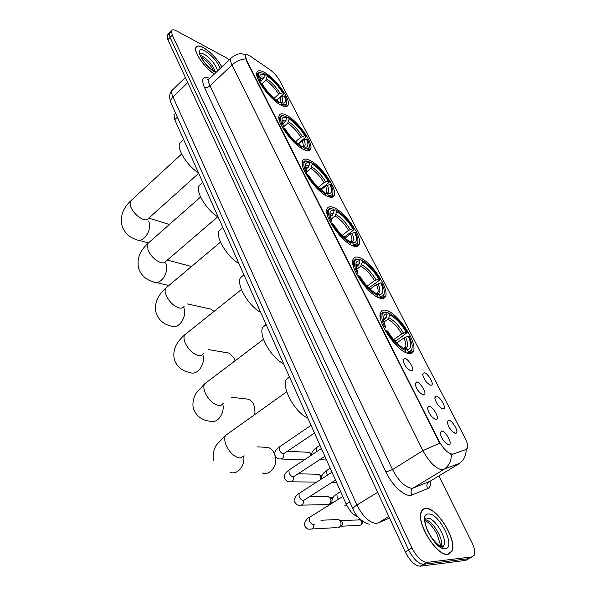 <?xml version="1.0" encoding="UTF-8"?>
<svg xmlns="http://www.w3.org/2000/svg" width="596" height="596" viewBox="0 0 596 596"><rect width="100%" height="100%" fill="white"/><g stroke="black" fill="none" stroke-linecap="round" stroke-linejoin="round"><path stroke-width="0.89" d="M303.982 149.708C307.633 151.354 309.868 151.086 310.672 148.903C313.459 142.638 297.248 120.236 286.266 115.11C282.377 113.195 279.986 113.389 279.084 115.676C276.112 121.815 293.172 145.178 303.982 149.708M379.987 298.156C382.96 298.983 384.845 298.276 385.649 296.041C389.181 287.898 370.518 260.825 359.179 257.517C355.954 256.436 353.897 257.085 353.011 259.469C349.219 267.395 368.887 295.683 379.987 298.156M353.264 245.954C356.475 247.057 358.487 246.498 359.299 244.263C362.554 236.813 344.801 211.513 333.566 207.497C330.102 206.127 327.919 206.633 327.025 209.002C323.539 216.266 342.246 242.676 353.264 245.954M327.964 196.546C331.406 197.924 333.529 197.507 334.341 195.294C337.351 188.463 320.41 164.712 309.302 160.093C305.614 158.454 303.319 158.797 302.418 161.129C299.207 167.811 317.042 192.59 327.964 196.546M281.215 105.246C285.059 107.153 287.384 107.034 288.196 104.903C290.774 99.137 275.225 77.92 264.378 72.362C260.303 70.194 257.822 70.224 256.921 72.459C254.172 78.121 270.532 100.225 281.215 105.246M408.267 353.383C410.979 353.935 412.73 353.108 413.512 350.888C417.356 341.97 397.666 312.848 386.245 310.374C383.273 309.577 381.351 310.374 380.479 312.751C376.359 321.4 397.107 351.863 408.267 353.383M436.265 396.094C439.855 396.355 446.426 407.359 443.849 408.826L442.917 409.02C438.783 406.964 436.071 403.231 434.767 397.815L436.265 396.094M424.188 372.656C427.772 373.059 434.179 383.668 431.69 385.098L430.692 385.277C426.594 383.176 423.912 379.518 422.653 374.303L424.188 372.656M448.624 420.091C452.222 420.202 458.965 431.616 456.305 433.128L455.441 433.329C451.269 431.325 448.512 427.511 447.179 421.886L448.624 420.091M429.023 406.152C432.778 406.36 439.52 417.744 436.793 419.316L435.832 419.524C431.571 417.498 428.777 413.669 427.451 408.037L429.023 406.152M416.693 381.924C420.433 382.282 427.004 393.248 424.367 394.768L423.331 394.969C419.115 392.891 416.358 389.143 415.069 383.72L416.693 381.924M404.654 358.263C408.379 358.77 414.794 369.341 412.246 370.824L411.136 371.003C406.956 368.879 404.244 365.206 402.985 359.984L404.654 358.263M441.658 430.983C445.421 431.027 452.342 442.858 449.526 444.467L448.639 444.69C444.333 442.716 441.502 438.798 440.139 432.942L441.658 430.983M452.908 453.988L451.887 454.107C447.581 453.102 443.282 448.758 439.014 441.085L246.468 59.868L245.433 55.517C246.036 54.162 247.772 54.445 250.648 56.367L270.241 69.933C274.182 72.861 277.378 76.519 279.829 80.9L465.022 438.008C467.242 442.418 468.039 445.771 467.42 448.05L466.161 449.429L452.304 454.353L450.531 454.122M358.107 517.142C353.428 515.168 349.442 510.802 346.172 504.052L174.762 119.677L174.047 114.737L175.172 113.665M447.998 554.429L451.977 551.263C457.475 540.326 436.942 507.025 425.79 508.425C423.711 508.507 422.221 509.58 421.335 511.651C415.568 522.2 437.069 556.94 447.998 554.429M221.854 66.871C216.951 58.505 210.775 52.068 203.318 47.561C199.302 45.475 196.814 45.467 195.846 47.553C193.536 52.046 204.555 67.907 214.314 74.06M459.687 463.293L442.061 469.834C435.572 468.478 429.18 462.079 422.899 450.643L439.692 443.156L246.17 60.151L245.433 55.517M451.403 454.42L451.395 454.413C451.381 461.148 448.781 466.214 443.595 469.611L413.177 488.027L429.917 481.337M171.335 32.042L169.264 33.056L170.054 37.399L408.618 549.966C413.43 559.175 418.422 563.95 423.592 564.293L468.94 558.646L470.631 557.722M430.766 480.823C431.012 485.002 429.969 487.617 427.623 488.66C426.311 485.852 426.751 483.602 428.949 481.918L458.592 464.023C463.613 460.745 466.147 455.888 466.199 449.429L452.304 454.353M229.184 59.883L225.787 57.499L176.513 30.888C173.794 29.465 172.117 29.45 171.477 30.828L172.274 35.157L412.007 548.029C416.842 557.245 421.834 562.035 426.982 562.4L472.159 556.88L474.334 555.129C475.332 552.164 474.498 547.888 471.831 542.308L438.872 475.928M169.115 34.255L167.059 35.283L167.834 39.627L405.243 551.896C410.033 561.089 415.025 565.85 420.202 566.185L465.729 560.404L467.428 559.473M171.477 30.828L169.264 33.056L170.054 37.399L408.618 549.966C413.43 559.175 418.422 563.95 423.592 564.293L468.94 558.646L472.159 556.88M425.902 508.656C423.845 508.738 422.378 509.803 421.499 511.852C415.792 522.297 437.062 556.664 447.879 554.191L451.82 551.047C457.259 540.229 436.942 507.263 425.902 508.656M221.794 66.931C216.951 58.609 210.813 52.202 203.392 47.702C199.414 45.639 196.948 45.631 195.995 47.695C193.693 52.157 204.704 67.959 214.374 74.001M274.644 454.115L274.518 453.824C273.11 450.621 271.024 448.497 268.252 447.447L263.469 447.186M386.677 313.258L387.467 312.691L388.614 312.967C395.223 316.215 401.466 322.719 407.336 332.471L406.256 332.195C401.011 323.546 395.439 317.743 389.553 314.8L388.815 317.817L387.817 319.337L383.884 322.138M393.665 339.645L401.853 333.924L406.256 332.195M408.32 336.189L409.4 336.457L411.918 343.87C412.752 348.794 411.538 351.275 408.267 351.305L407.284 349.398L408.193 349.323C411.531 348.131 411.568 343.75 408.32 336.189L403.909 337.925L396.698 342.946M289.298 376.516L286.341 379.451C281.431 387.81 294.975 412.41 307.879 418.191M407.336 332.471L399.216 338.58L394.939 341.098M383.399 326.995L384.442 326.66C380.963 318.339 381.023 313.57 384.636 312.341L386.186 312.289L385.038 312.021L383.377 312.066L380.814 314.487L380.844 320.238M385.038 312.021L384.599 312.334M408.267 351.305L407.932 352.661C409.847 352.735 411.106 351.901 411.717 350.157L412.067 348.094M407.932 352.661L407.277 353.115M386.186 312.289L387.124 314.137C383.988 313.988 382.818 316.267 383.615 320.976L385.605 326.951L384.442 326.66M389.553 314.8L388.614 312.967M385.605 326.951L384.48 329.163M383.466 320.059L385.381 318.689L386.387 317.161L387.124 314.137M404.408 348.66L407.284 349.398M405.302 352.288L405.861 350.768C399.119 347.691 392.675 341.031 386.536 330.787L385.545 331.108M386.536 330.787L387.691 331.071C393.159 340.122 398.888 346.045 404.885 348.854L405.861 350.768M262.396 473.03C269.809 475.951 277.743 465.923 275.359 456.491M254.611 414.682L255.013 412.067L253.911 404.989C252.659 402.129 250.812 400.199 248.353 399.201L244.36 398.739M359.656 260.422L360.409 259.849L361.496 260.065C368.142 263.648 374.281 270.1 379.905 279.412L378.803 279.055C373.774 270.785 368.306 265.041 362.39 261.808L360.714 266.233L356.706 269.265M367.151 286.162L374.512 280.701L378.803 279.055M380.755 282.832L381.857 283.189L384.048 289.611C384.874 294.379 383.548 296.614 380.069 296.301L379.145 294.498L380.576 294.461C383.571 293.388 383.63 289.514 380.755 282.832L376.456 284.486L370.131 289.157M266.047 324.38L262.739 327.323C258.262 335.041 271.128 357.719 283.659 363.873M379.905 279.412L379.674 280.09L372.15 285.655L368.633 287.726M355.641 272.171L356.669 271.858C353.592 264.512 353.674 260.288 356.93 259.185L359.038 259.215L355.693 258.955L353.361 261.167L353.435 266.449M380.069 296.301L379.749 297.62C381.887 297.903 383.273 297.151 383.898 295.378L384.211 293.344M379.749 297.62L379.317 297.933M359.038 259.215L359.932 260.959C356.617 260.504 355.35 262.545 356.125 267.09L357.846 272.238L356.669 271.858M362.39 261.808L361.496 260.065M357.846 272.238L356.87 274.585M356.117 267.023L358.248 265.406L359.209 263.901L359.932 260.959M376.814 293.97L379.145 294.498M377.194 296.972L377.633 295.571C370.846 292.122 364.521 285.514 358.643 275.754L357.682 276.045M375.718 296.115L377.305 296.89M358.643 275.754L359.82 276.127C365.05 284.754 370.675 290.632 376.709 293.761L377.633 295.571M235.018 360.856L234.265 358.42L229.318 353.152L225.996 352.586M334.08 210.418L334.803 209.837L335.846 210.008C342.506 213.89 348.541 220.282 353.935 229.184L352.817 228.752C347.997 220.848 342.618 215.149 336.688 211.662L335.064 215.99L331.063 219.186M342.052 235.48L348.623 230.332L352.817 228.752M354.672 232.336L355.782 232.76L357.704 238.355C358.509 242.959 357.079 244.949 353.421 244.308L352.549 242.602L354.456 242.639C357.146 241.685 357.213 238.251 354.672 232.336L350.47 233.915L344.98 238.199M243.876 274.95L240.359 277.788C236.277 284.933 248.532 305.942 260.705 312.393M353.935 229.184L353.733 229.9L346.529 235.532L343.75 237.119M332.061 208.764L329.521 208.652L327.398 210.664L327.502 215.499M353.421 244.308L353.108 245.589C355.462 246.088 356.959 245.44 357.593 243.645L357.868 241.656M330.303 216.825L332.575 215.007L334.2 210.656L333.358 209.002L330.728 208.846C327.8 209.829 327.703 213.577 330.437 220.08L329.424 220.371M334.2 210.656C330.728 209.904 329.372 211.714 330.132 216.087L331.622 220.542L330.437 220.08M336.688 211.662L335.846 210.008M331.622 220.542L330.773 222.993M352.027 233.118C354.21 238.311 354.106 241.32 351.714 242.147L350.321 242.17L352.549 242.602M350.612 244.71L350.955 243.406C344.138 239.637 337.925 233.088 332.3 223.761L331.361 224.036M332.3 223.761L333.484 224.215C338.498 232.462 344.026 238.288 350.075 241.693L350.955 243.406M213.994 311.425L211.088 309.16L208.347 308.557M309.808 163.058L310.538 162.44L311.529 162.574C318.204 166.709 324.135 173.041 329.312 181.571L328.187 181.072C323.553 173.496 318.271 167.849 312.334 164.138L310.762 168.377L306.784 171.715M318.264 187.39L324.09 182.585L328.187 181.072M329.946 184.469L331.063 184.961L332.747 189.848C333.536 194.289 332.017 196.032 328.195 195.086L327.368 193.469L329.707 193.625C332.128 192.776 332.203 189.722 329.946 184.469L325.841 185.982L321.102 189.871M222.144 228.104L219.119 230.674C215.38 237.282 227.091 256.854 238.921 263.544M329.312 181.571L329.148 182.316L322.227 188.001L320.141 189.074M307.044 161.009L304.735 160.942L302.805 162.775L302.924 167.171M328.195 195.086L327.889 196.33C330.437 197.053 332.039 196.516 332.68 194.721L332.918 192.784M305.897 169.227L308.251 167.252L309.823 162.991L309.019 161.427L305.919 161.106C303.282 161.978 303.178 165.308 305.606 171.089L304.616 171.357M309.823 162.991C306.202 161.963 304.765 163.55 305.502 167.752L306.798 171.618L305.606 171.089M312.334 164.138L311.529 162.574M306.798 171.618L306.076 174.159M325.237 193.134L327.368 193.469M325.401 195.227L325.699 194.035C318.875 189.975 312.766 183.486 307.372 174.576L306.463 174.822M307.372 174.576L308.572 175.097C313.377 182.987 318.808 188.753 324.865 192.411L325.699 194.035M286.564 118.291L287.503 117.464L288.457 117.561C295.132 121.919 300.958 128.185 305.934 136.365L304.809 135.806C300.354 128.542 295.154 122.955 289.216 119.044L287.697 123.193L282.958 127.365M295.653 141.706L300.801 137.259L304.809 135.806M306.471 139.032L307.603 139.583L309.086 143.874C309.853 148.143 308.244 149.663 304.273 148.419L303.483 146.884L306.232 147.19C308.408 146.437 308.482 143.718 306.471 139.032L302.463 140.492L298.41 143.979M201.523 183.501L198.922 185.81C195.495 191.934 206.715 210.246 218.218 217.123M305.934 136.365L305.8 137.14L299.155 142.869L297.702 143.427M283.331 115.669L281.245 115.631L279.487 117.293L279.613 121.293M304.273 148.419L303.975 149.633C306.716 150.579 308.408 150.155 309.048 148.374L309.257 146.489M282.795 124.035L285.171 121.942L286.691 117.77L285.931 116.287L282.4 115.766C280.023 116.54 279.911 119.505 282.079 124.653L281.103 124.914M286.691 117.77C282.951 116.481 281.431 117.852 282.146 121.889L283.279 125.249L282.079 124.653M289.216 119.044L288.457 117.561M283.279 125.249L282.668 127.857M301.457 146.631L303.483 146.884M301.487 148.322L301.762 147.227C294.931 142.921 288.926 136.499 283.756 127.961L282.869 128.2M283.756 127.961L284.955 128.55C289.574 136.104 294.908 141.818 300.973 145.692L301.762 147.227M264.482 75.759L265.615 74.716L266.531 74.776C273.199 79.343 278.928 85.541 283.718 93.393L282.579 92.782C278.295 85.809 273.184 80.274 267.254 76.191L265.779 80.259L261.756 83.954M274.145 98.258L278.667 94.183L282.579 92.782M284.165 95.852L285.305 96.455L286.609 100.225C287.354 104.337 285.67 105.634 281.565 104.114L280.813 102.654L283.92 103.13C285.879 102.467 285.961 100.039 284.165 95.852L280.239 97.252L276.805 100.344M181.936 140.969L179.709 143.047C176.558 148.724 187.323 165.934 198.52 172.952M283.718 93.393L283.614 94.198L276.507 100.135M260.832 72.57L258.94 72.548L257.338 74.053L257.472 77.681M281.468 105.373C284.27 106.446 285.976 106.118 286.601 104.397L286.78 102.572M260.884 81.063L263.246 78.888L264.721 74.805L263.998 73.397L260.072 72.66C257.926 73.345 257.815 75.99 259.752 80.594L258.791 80.832M281.565 104.114L281.275 105.276M264.721 74.805C260.862 73.271 259.275 74.44 259.968 78.307L260.959 81.242L259.752 80.594M267.254 76.191L266.531 74.776M260.959 81.242L260.452 83.909M278.868 102.475L280.813 102.654M278.786 103.808L279.032 102.803C272.216 98.273 266.315 91.918 261.339 83.738L260.482 83.947M261.339 83.738L262.545 84.379C266.986 91.62 272.23 97.275 278.287 101.342L279.032 102.803M336.315 519.578L338.386 519.488L340.636 521.671C341.456 524.07 340.986 525.948 339.228 527.311L337.79 527.743M340.353 520.427L342.253 522.066C342.842 523.795 342.506 525.15 341.247 526.126M326.489 496.647L328.418 496.624L330.542 498.718C331.346 501.065 330.884 502.927 329.156 504.298L327.636 504.752M330.445 497.645L332.166 499.157M332.039 502.324L330.899 503.374M316.871 474.215L319.486 474.714L320.67 476.249L320.924 479.37M320.737 475.34L321.818 476.033M307.439 452.267L309.89 452.796L311.298 455.225M311.224 453.511L311.648 453.705M466.161 449.429L465.573 449.786M439.014 441.085L438.604 441.338M349.748 501.832L346.172 504.052M177.385 117.189L174.762 119.677M204.353 87.269C206.194 87.917 208.071 87.448 209.986 85.869L392.526 469.588C398.568 480.912 404.915 487.148 411.583 488.31L413.177 488.027C410.927 489.763 410.473 492.087 411.821 495C405.883 497.936 392.324 485.993 385.94 471.987L204.353 87.269C200.956 78.873 202.7 75.886 209.598 78.299M210.105 78.069L208.734 79.372C208.227 80.825 208.645 82.986 209.986 85.869L232.03 64.964C230.63 62.081 230.145 59.943 230.592 58.535L231.874 57.313M245.686 58.915C240.628 59.295 236.076 61.313 232.03 64.964L422.899 450.643L392.526 469.588L385.94 471.987M427.623 488.66L411.821 495M172.274 35.157L167.834 39.627M412.007 548.029L405.243 551.896M426.982 562.4L420.202 566.185M173.369 89.109L171.939 90.495C171.365 91.97 171.7 94.101 172.937 96.895L356.937 505.028C362.808 516.486 369.229 522.625 376.218 523.444L377.916 523.065L388.853 516.523M377.618 492.289L356.937 505.028C354.225 506.734 352.892 508.045 352.936 508.954L353.055 509.222M465.729 560.404L468.94 558.646M377.916 523.065L389.56 518.058M369.699 524.078C366.696 524.622 356.199 518.118 352.936 508.954L170.829 102.564C170.307 100.731 171.007 98.847 172.937 96.895L187.755 82.606M185.371 77.473L171.939 90.495C169.331 93.319 168.966 97.342 170.829 102.564L171.097 103.16M442.269 547.635L442.329 546.003M426.207 518.945L425.134 518.416M442.18 548.074L442.403 545.958M426.267 518.907L424.71 518.274M442.433 546.808L443.908 545.109C447.425 538.277 434.447 517.201 427.436 518.222M441.07 546.711C444.556 539.976 432.003 519.265 424.873 519.854M428.487 514.02C416.544 513.402 434.231 550.555 445.19 548.625C456.536 548.082 439.2 512.672 428.487 514.02M441.122 547.128L443.908 545.109L443.402 546.949C439.178 548.432 427.496 534.344 426.006 525.985L424.68 520.256M425.015 519.638L424.62 519.429M215.268 71.743C213.212 65.642 208.868 60.434 202.253 56.136L200.301 55.346M217.249 71.259C218.047 67.579 210.053 57.216 204.16 54.281C201.761 53.051 200.226 53.014 199.563 54.169M220.222 68.421C217.145 61.313 212.064 55.495 204.972 50.98C192.434 43.813 203.08 66.178 215.134 72.027L216.005 72.444M244.218 455.836L240.017 458.071C234.332 457.08 229.669 452.744 226.04 445.048C224.498 441.01 224.327 437.799 225.534 435.415L228.603 433.225M243.749 456.529C245.172 466.057 237.305 475.168 230.227 472.345M401.853 333.924C397.443 326.712 392.764 321.855 387.817 319.337M404.393 348.653L405.571 347.133C406.211 345.017 405.66 341.948 403.909 337.925M386.387 317.161L383.37 319.165M403.507 333.097C398.888 325.535 393.993 320.439 388.815 317.817M404.61 348.697L405.31 348.63C408.282 347.595 408.364 343.75 405.571 337.098M385.381 318.689L383.377 319.277M223.195 403.403L221.414 405.109L218.754 405.489C213.077 404.192 208.503 399.879 205.031 392.541C203.638 388.92 203.482 386.044 204.547 383.913L207.214 381.894M222.77 404.036C225.169 413.713 216.825 424.397 209.509 421.163C205.039 420.664 197.239 418.243 193.737 409.258C191.495 403.648 194.49 395.312 196.233 393.114L204.547 383.913L263.492 339.318M374.512 280.701C370.28 273.817 365.683 268.99 360.714 266.233M376.858 293.94L377.901 292.569C378.467 290.721 377.983 288.024 376.456 284.486M359.209 263.901L357.108 264.17L355.916 265.704M376.113 279.889C371.688 272.663 366.875 267.611 361.675 264.736M376.799 293.94L377.767 293.873C380.427 292.941 380.531 289.544 378.058 283.674M358.248 265.406L355.939 265.89M203.199 353.614C202.297 355.201 200.748 355.842 198.55 355.521C192.888 353.957 188.396 349.666 185.065 342.655C183.814 339.4 183.657 336.815 184.604 334.915L186.921 333.067M202.737 354.292C206.06 363.851 197.321 376.061 189.848 372.47C185.334 371.748 177.884 368.939 174.539 360.185C172.222 351.163 175.574 342.737 184.604 334.915L241.44 289.5M348.623 230.332C344.562 223.738 340.048 218.955 335.064 215.99M350.798 242.267L351.729 241.03C352.236 239.406 351.811 237.037 350.47 233.915M333.499 213.517C331.644 213.107 330.46 213.621 329.96 215.074M350.18 229.535C345.933 222.613 341.203 217.607 335.988 214.515M332.575 215.007L329.998 215.342M184.157 306.277C183.263 307.871 181.653 308.437 179.321 307.983C173.689 306.165 169.271 301.904 166.083 295.199C164.943 292.264 164.794 289.947 165.636 288.233L167.632 286.557M183.583 307.074C187.792 316.275 178.748 329.998 171.164 326.079C166.627 325.148 159.49 322.034 156.256 313.459C153.932 304.407 157.061 296.003 165.636 288.233L220.505 242.11M324.09 182.585C320.186 176.26 315.746 171.529 310.762 168.377M326.236 193.29L326.943 192.262L325.841 185.982M309.138 165.785C307.141 165.204 305.89 165.628 305.375 167.059M325.602 181.795C321.52 175.164 316.871 170.21 311.648 166.917M326.213 193.29L327.033 193.216C329.178 192.478 329.283 189.804 327.353 185.2M308.251 167.252L305.435 167.409M217.719 216.802L166.001 261.204C165.114 262.791 163.453 263.283 161.009 262.694C155.4 260.661 151.064 256.429 147.994 250.007L147.57 243.719L149.283 242.207M165.688 263.082C169.815 272.014 160.674 285.827 153.373 281.834C149.104 280.791 142.094 277.557 138.823 268.893C136.499 259.781 139.412 251.393 147.57 243.719L200.606 196.985M300.801 137.259C297.046 131.195 292.673 126.501 287.697 123.193M302.969 146.817L303.439 146.042L302.463 140.492M286.028 120.489C283.905 119.744 282.586 120.072 282.064 121.465M302.269 136.484C298.343 130.122 293.768 125.212 288.553 121.755M303.446 146.877L303.61 146.847C305.539 146.191 305.651 143.815 303.93 139.71M285.171 121.942L282.146 121.897M198.691 173.339L148.68 218.24C147.801 219.812 146.087 220.229 143.539 219.499C137.967 217.264 133.705 213.07 130.755 206.916L130.345 201.225L131.82 199.869M148.613 221.101C152.628 229.765 143.42 243.615 136.424 239.585C132.17 238.378 125.391 234.928 122.187 226.361C119.856 217.145 122.575 208.764 130.345 201.225L181.661 153.969M278.667 94.183C275.047 88.35 270.748 83.708 265.779 80.259M280.858 102.668L280.239 97.252M264.073 77.465C261.838 76.556 260.459 76.78 259.923 78.128M280.09 93.416C276.306 87.299 271.813 82.442 266.606 78.836M283.92 103.13L281.357 102.84C283.093 102.266 283.204 100.143 281.67 96.485M263.246 78.888L260.042 78.635M360.803 525.031C362.495 523.556 362.957 522.312 362.174 521.299L361.705 521.135C362.316 523.951 361.414 525.337 359.001 525.285L341.031 526.253M314.673 524.137L313.66 524.763C311.991 524.562 310.576 523.199 309.428 520.658L309.235 517.522L310.307 516.851M358.628 519.682L360.103 519.615L361.705 521.135M313.921 524.726C313.697 528.019 312.244 529.479 309.577 529.114C308.02 529.606 306.322 528.414 304.481 525.538C303.096 525.016 306.597 518.155 309.235 517.522L342.804 496.505M335.488 480.1L303.357 500.603C301.688 500.349 300.287 498.986 299.155 496.505L298.976 493.525L299.997 492.87M303.707 500.551C303.595 504 302.15 505.55 299.378 505.192C297.888 505.654 296.212 504.44 294.357 501.541C293.009 501.132 296.368 494.158 298.976 493.525L331.979 472.233M324.872 456.29L293.284 476.971C291.615 476.681 290.222 475.325 289.12 472.896L288.948 470.058L289.909 469.417M293.709 476.919C293.716 480.518 292.286 482.142 289.41 481.806C287.913 482.209 286.266 480.972 284.463 478.081C283.927 475.236 285.424 472.561 288.948 470.058L321.408 448.52M314.494 433.024L283.443 453.876C281.766 453.541 280.388 452.185 279.3 449.809L279.137 447.112L280.053 446.486M283.92 453.817C284.054 457.542 282.631 459.248 279.666 458.927C278.168 459.285 276.544 458.019 274.786 455.135C274.272 452.267 275.717 449.593 279.137 447.112L311.067 425.335M338.439 499.225L337.127 497.004L336.867 493.98L337.82 493.376M327.562 475.087L326.712 473.5L326.459 470.624L327.368 470.035M316.983 451.455L316.29 447.782L317.154 447.201M308.527 150.736L310.672 148.903M382.267 298.499L385.649 296.041M356.386 246.506L359.299 244.263M331.838 197.321L334.341 195.294M286.356 106.535L288.196 104.903M409.608 353.562L413.512 350.888M442.247 408.826L443.849 408.826M430.156 385.12L431.69 385.098M454.636 433.106L456.305 433.128M435.043 419.301L436.793 419.316M422.691 394.79L424.367 394.768M410.637 370.861L412.246 370.824M447.7 444.43L449.526 444.467M175.619 113.247L174.047 114.737M209.211 78.918L207.602 79.246L208.734 79.372L230.592 58.535C234.451 55.204 237.968 53.61 241.134 53.759L246.655 54.668M167.059 35.283L169.264 33.056M424.695 518.393L426.088 519.012M442.225 546.897L442.113 548.044M441.047 546.651L436.935 533.83C432.875 526.7 428.8 522.2 424.71 520.33M216.341 72.123L214.627 71.446C210.902 69.397 207.229 66.007 203.623 61.269L199.608 54.303M213.755 70.961C210.269 64.718 206.015 60.054 200.986 56.963M257.226 446.836L268.252 447.447M286.765 391.758L225.534 435.415L216.706 444.638C214.813 446.888 211.647 455.24 213.912 460.842M403.783 348.362L405.571 347.133L405.31 348.63L408.193 349.323M286.341 379.451L289.567 377.126M380.114 314.993L380.814 314.487M384.636 312.341L383.377 312.066M231.561 397.249L248.353 399.201M376.441 293.642L377.901 292.569L377.767 293.873L380.576 294.461M262.739 327.323L266.181 324.686M352.676 261.689L353.361 261.167M356.93 259.185L355.693 258.955M208.399 349.576L229.318 353.152M350.299 242.14L351.729 241.03L351.714 242.147L354.456 242.639M240.359 277.788L243.973 274.875M326.735 211.2L327.398 210.664M330.728 208.846L329.521 208.652M187.114 303.856L211.088 309.16M325.774 193.223L326.943 192.262L327.033 193.216L329.707 193.625M219.119 230.674L222.852 227.508M302.172 163.311L302.805 162.775M305.919 161.106L304.735 160.942M167.334 260.065L191.472 266.516M302.589 146.772L303.439 146.042L303.61 146.847L306.232 147.19M198.922 185.81L202.744 182.421M278.876 117.837L279.487 117.293M282.4 115.766L281.245 115.631M155.817 282.415L168.862 285.521M148.799 218.129L169.383 224.498M280.597 102.631L281.103 102.184L281.357 102.84M179.709 143.047L183.583 139.449M256.757 74.597L257.338 74.053M260.072 72.66L258.94 72.548M138.436 240.151L148.18 242.892M320.939 520.256L338.386 519.488M341.292 520.844L339.303 519.965M360.885 519.891L340.629 520.502M311.723 528.995L336.807 527.602M361.735 520.576L362.152 521.239M309.302 496.826L328.418 496.624M331.287 498.04L329.29 497.094M332.918 497.675L330.653 497.705M301.367 505.147L326.697 504.596M331.793 503.389L330.84 503.404M298.216 473.82L318.659 474.252M321.482 475.72L319.486 474.714M322.049 475.414L320.879 475.385M291.258 481.821L316.714 482.082M287.548 451.239L309.1 452.349M311.641 453.735L309.89 452.796M281.372 459.002L304.206 459.933M340.621 491.611L336.867 493.98C333.238 496.207 331.622 498.927 332.009 502.137L332.359 503.031M344.823 505.445L346.812 505.393M330.184 468.21L326.459 470.624C322.667 473.313 321.095 476.033 321.743 478.789L321.758 478.834M331.875 482.402L336.539 482.447M319.978 445.316L316.29 447.782C313.042 450.107 311.462 452.528 311.559 455.053M319.665 459.717L326.526 460"/></g></svg>
